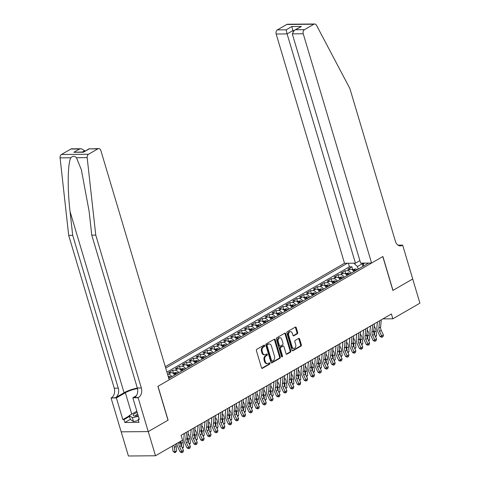 <?xml version="1.0" encoding="UTF-8"?>
<svg xmlns="http://www.w3.org/2000/svg" width="480" height="480" viewBox="0 0 480 480"><rect width="100%" height="100%" fill="white"/><g stroke="black" fill="none" stroke-linecap="round" stroke-linejoin="round"><path stroke-width="0.72" d="M264.66 345.564A0.72 0.516 89.5 0 0 263.988 345.174L256.8 349.326A1.026 0.732 89.5 0 0 256.404 350.664L261.504 367.758A1.026 0.732 89.5 0 0 262.464 368.316L269.652 364.164A0.72 0.516 89.5 0 0 269.256 362.838L268.326 363.372A3.288 2.346 89.5 0 1 267.45 363.618A3.288 2.346 89.5 0 1 265.254 361.584L264.828 360.162A3.288 2.346 89.5 0 1 266.088 355.872L267.018 355.338A0.72 0.516 89.5 0 0 266.622 354.006L265.692 354.54A3.288 2.346 89.5 0 1 264.816 354.792A3.288 2.346 89.5 0 1 262.62 352.752L262.194 351.33A3.288 2.346 89.5 0 1 263.454 347.04L264.39 346.506A0.72 0.516 89.5 0 0 264.66 345.564M264.816 354.792L264.084 354.798A3.288 2.346 89.5 0 1 261.888 352.758L261.462 351.336A3.288 2.346 89.5 0 1 262.722 347.046L263.658 346.512A0.72 0.516 89.5 0 0 263.784 345.294M261.828 368.268L268.92 364.17A0.72 0.516 89.5 0 0 269.052 362.958M267.45 363.618L266.718 363.63A3.288 2.346 89.5 0 1 264.522 361.59L264.096 360.168A3.288 2.346 89.5 0 1 265.356 355.878L266.286 355.344A0.72 0.516 89.5 0 0 266.418 354.126M297.27 333.816A1.026 0.732 89.5 0 0 297.666 332.478L296.238 327.684A1.026 0.732 89.5 0 0 295.278 327.12L287.292 331.728A1.026 0.732 89.5 0 0 286.896 333.072L291.99 350.166A1.026 0.732 89.5 0 0 292.95 350.724L300.936 346.116A1.026 0.732 89.5 0 0 301.332 344.772L299.604 338.982A1.026 0.732 89.5 0 0 298.644 338.424L295.23 340.392A1.026 0.732 89.5 0 0 294.834 341.736L295.692 344.61A2.748 1.962 89.5 0 1 293.904 348.396A2.748 1.962 89.5 0 1 292.068 346.698L288.714 335.442A2.748 1.962 89.5 0 1 290.502 331.65A2.748 1.962 89.5 0 1 292.338 333.354L292.896 335.232A1.026 0.732 89.5 0 0 293.856 335.79L297.27 333.816L296.538 333.822A1.026 0.732 89.5 0 0 296.934 332.484L295.506 327.69A1.026 0.732 89.5 0 0 295.176 327.18M392.88 290.436L412.704 278.994L419.916 303.18L392.85 318.798L391.41 313.962L181.104 435.312L182.55 440.148L155.484 455.766L148.272 431.58L168.096 420.138L158.004 386.28L382.788 256.572L392.88 290.436M275.19 339.828A1.026 0.732 89.5 0 0 274.23 339.27L266.244 343.878A1.026 0.732 89.5 0 0 265.848 345.216L270.942 362.31A1.026 0.732 89.5 0 0 271.902 362.868L279.888 358.26A1.026 0.732 89.5 0 0 280.284 356.922L275.19 339.828L274.458 339.834A1.026 0.732 89.5 0 0 274.128 339.324M276.768 337.806L284.754 333.198A1.026 0.732 89.5 0 1 285.714 333.756L290.808 350.844A1.026 0.732 89.5 0 1 290.412 352.188L286.998 354.156A1.026 0.732 89.5 0 1 286.038 353.598L283.968 346.668A1.026 0.732 89.5 0 0 283.008 346.11L280.74 347.418A1.026 0.732 89.5 0 0 280.35 348.756L282.498 355.974A0.72 0.516 89.5 0 1 281.55 356.52L276.372 339.144A1.026 0.732 89.5 0 1 276.768 337.806M352.728 269.634L351.882 266.796L347.748 269.184L350.418 269.16L347.658 270.75A4.182 2.712 60 0 1 351.138 273.216M345.834 273.612L344.988 270.774L340.854 273.162L343.524 273.138L340.764 274.728A4.182 2.712 60 0 1 344.244 277.194M338.94 277.59L338.094 274.752L333.954 277.14L336.63 277.116L333.87 278.706A4.182 2.712 60 0 1 337.344 281.172M332.046 281.568L331.2 278.73L327.06 281.118L329.73 281.094L326.976 282.684A4.182 2.712 60 0 1 330.45 285.15M325.152 285.552L324.306 282.708L320.166 285.096L322.836 285.072L320.082 286.668A4.182 2.712 60 0 1 323.556 289.128M318.252 289.53L317.406 286.686L313.272 289.074L315.942 289.05L313.182 290.646A4.182 2.712 60 0 1 316.662 293.112M311.358 293.508L310.512 290.67L306.378 293.052L309.048 293.034L306.288 294.624A4.182 2.712 60 0 1 309.768 297.09M304.464 297.486L303.618 294.648L299.478 297.036L302.154 297.012L299.394 298.602A4.182 2.712 60 0 1 302.868 301.068M297.57 301.464L296.724 298.626L292.584 301.014L295.254 300.99L292.5 302.58A4.182 2.712 60 0 1 295.974 305.046M290.676 305.442L289.83 302.604L285.69 304.992L288.36 304.968L285.606 306.558A4.182 2.712 60 0 1 289.08 309.024M283.776 309.42L282.93 306.582L278.796 308.97L281.466 308.946L278.706 310.536A4.182 2.712 60 0 1 282.186 313.002M276.882 313.398L276.036 310.56L271.902 312.948L274.572 312.924L271.812 314.514A4.182 2.712 60 0 1 275.292 316.98M269.988 317.382L269.142 314.538L265.002 316.926L267.678 316.902L264.918 318.498A4.182 2.712 60 0 1 268.392 320.958M263.094 321.36L262.248 318.516L258.108 320.904L260.778 320.88L258.024 322.476A4.182 2.712 60 0 1 261.498 324.942M256.2 325.338L255.354 322.5L251.214 324.882L253.884 324.864L251.13 326.454A4.182 2.712 60 0 1 254.604 328.92M249.3 329.316L248.454 326.478L244.32 328.866L246.99 328.842L244.23 330.432A4.182 2.712 60 0 1 247.71 332.898M242.406 333.294L241.56 330.456L237.426 332.844L240.096 332.82L237.336 334.41A4.182 2.712 60 0 1 240.816 336.876M235.512 337.272L234.666 334.434L230.526 336.822L233.202 336.798L230.442 338.388A4.182 2.712 60 0 1 233.916 340.854M228.618 341.25L227.772 338.412L223.632 340.8L226.302 340.776L223.548 342.366A4.182 2.712 60 0 1 227.022 344.832M221.724 345.228L220.878 342.39L216.738 344.778L219.408 344.754L216.654 346.344A4.182 2.712 60 0 1 220.128 348.81M214.824 349.212L213.978 346.368L209.844 348.756L212.514 348.732L209.754 350.322A4.182 2.712 60 0 1 213.234 352.788M207.93 353.19L207.084 350.346L202.95 352.734L205.62 352.71L202.86 354.306A4.182 2.712 60 0 1 206.34 356.772M201.036 357.168L200.19 354.324L196.05 356.712L198.726 356.688L195.966 358.284A4.182 2.712 60 0 1 199.44 360.75M194.142 361.146L193.296 358.308L189.156 360.69L191.826 360.672L189.072 362.262A4.182 2.712 60 0 1 192.546 364.728M187.248 365.124L186.396 362.286L182.262 364.674L184.932 364.65L182.172 366.24A4.182 2.712 60 0 1 185.652 368.706M180.348 369.102L179.502 366.264L175.368 368.652L178.038 368.628L175.278 370.218A4.182 2.712 60 0 1 178.758 372.684M173.454 373.08L172.608 370.242L168.474 372.63L171.144 372.606L168.384 374.196A4.182 2.712 60 0 1 171.864 376.662M359.892 260.616L355.446 263.178L344.508 263.274L165.294 366.684M347.358 263.25L165.708 368.07M168.78 378.378A2.772 1.8 60 0 1 168.816 378.42L368.73 263.064M167.538 374.202L168.384 374.196M172.608 370.242L175.278 370.218M179.502 366.264L182.172 366.24M186.396 362.286L189.072 362.262M193.296 358.308L195.966 358.284M200.19 354.324L202.86 354.306M207.084 350.346L209.754 350.322M213.978 346.368L216.654 346.344M220.878 342.39L223.548 342.366M227.772 338.412L230.442 338.388M234.666 334.434L237.336 334.41M241.56 330.456L244.23 330.432M248.454 326.478L251.13 326.454M255.354 322.5L258.024 322.476M262.248 318.516L264.918 318.498M269.142 314.538L271.812 314.514M276.036 310.56L278.706 310.536M282.93 306.582L285.606 306.558M289.83 302.604L292.5 302.58M296.724 298.626L299.394 298.602M303.618 294.648L306.288 294.624M310.512 290.67L313.182 290.646M317.406 286.686L320.082 286.668M324.306 282.708L326.976 282.684M331.2 278.73L333.87 278.706M338.094 274.752L340.764 274.728M344.988 270.774L347.658 270.75M351.882 266.796L349.434 266.814L166.92 372.132M362.922 266.01L362.25 263.766L357.426 266.55L358.2 269.142M121.2 431.832L128.406 456L155.484 455.766M382.878 318.882L392.85 318.798M363.948 263.754L362.25 263.766L362.094 263.124M362.706 266.544L364.242 263.106M174.618 375.072A4.182 2.712 -120 0 0 171.144 372.606M181.512 371.094A4.182 2.712 -120 0 0 178.038 368.628M188.412 367.116A4.182 2.712 -120 0 0 184.932 364.65M195.306 363.138A4.182 2.712 -120 0 0 191.826 360.672M202.2 359.154A4.182 2.712 -120 0 0 198.726 356.688M209.094 355.176A4.182 2.712 -120 0 0 205.62 352.71M215.988 351.198A4.182 2.712 -120 0 0 212.514 348.732M222.888 347.22A4.182 2.712 -120 0 0 219.408 344.754M229.782 343.242A4.182 2.712 -120 0 0 226.302 340.776M236.676 339.264A4.182 2.712 -120 0 0 233.202 336.798M243.57 335.286A4.182 2.712 -120 0 0 240.096 332.82M250.464 331.308A4.182 2.712 -120 0 0 246.99 328.842M257.364 327.324A4.182 2.712 -120 0 0 253.884 324.864M264.258 323.346A4.182 2.712 -120 0 0 260.778 320.88M271.152 319.368A4.182 2.712 -120 0 0 267.678 316.902M278.046 315.39A4.182 2.712 -120 0 0 274.572 312.924M284.946 311.412A4.182 2.712 -120 0 0 281.466 308.946M291.84 307.434A4.182 2.712 -120 0 0 288.36 304.968M298.734 303.456A4.182 2.712 -120 0 0 295.254 300.99M305.628 299.478A4.182 2.712 -120 0 0 302.154 297.012M312.522 295.494A4.182 2.712 -120 0 0 309.048 293.034M319.422 291.516A4.182 2.712 -120 0 0 315.942 289.05M326.316 287.538A4.182 2.712 -120 0 0 322.836 285.072M333.21 283.56A4.182 2.712 -120 0 0 329.73 281.094M340.104 279.582A4.182 2.712 -120 0 0 336.63 277.116M346.998 275.604A4.182 2.712 -120 0 0 343.524 273.138M353.898 271.626A4.182 2.712 -120 0 0 350.418 269.16M357.426 266.55L353.862 263.196M349.434 266.814L348.366 263.244M271.272 362.82L279.156 358.266A1.026 0.732 89.5 0 0 279.552 356.928L274.458 339.834M267.384 344.778A0.72 0.516 89.5 0 0 267.108 345.714L271.578 360.72A0.72 0.516 89.5 0 0 272.25 361.11L273.234 360.54A3.288 2.346 89.5 0 0 274.494 356.256L271.434 345.996A3.288 2.346 89.5 0 0 269.238 343.962A3.288 2.346 89.5 0 0 268.362 344.208L266.652 344.784A0.72 0.516 89.5 0 0 266.376 345.72L267.108 345.714M271.518 361.116A0.72 0.516 89.5 0 1 270.846 360.726L266.376 345.72M269.238 343.962L268.506 343.968A3.288 2.346 89.5 0 0 267.63 344.214L268.362 344.208M266.652 344.784L267.63 344.214M286.362 354.108L289.68 352.194A1.026 0.732 89.5 0 0 290.076 350.85L284.982 333.762A1.026 0.732 89.5 0 0 284.652 333.252M283.284 346.032L282.552 346.038A1.026 0.732 89.5 0 0 282.276 346.116L280.008 347.424A1.026 0.732 89.5 0 0 279.618 348.762L281.766 355.98L282.498 355.974M281.664 356.754A0.72 0.516 89.5 0 0 281.766 355.98M281.826 339.474A2.748 1.962 89.5 0 0 279.99 337.776A2.748 1.962 89.5 0 0 278.202 341.562L279.384 345.528A1.026 0.732 89.5 0 0 280.344 346.086L282.612 344.778A1.026 0.732 89.5 0 0 283.008 343.44L281.826 339.474M279.99 337.776L279.258 337.782A2.748 1.962 89.5 0 0 277.47 341.568L278.202 341.562M280.074 346.164L279.342 346.17A1.026 0.732 89.5 0 1 278.652 345.534L277.47 341.568M293.22 335.736L296.538 333.822M290.502 331.65L289.77 331.662A2.748 1.962 89.5 0 0 287.982 335.448L288.714 335.442M293.904 348.396L293.172 348.402A2.748 1.962 89.5 0 1 291.336 346.704L287.982 335.448M292.32 350.67L300.204 346.122A1.026 0.732 89.5 0 0 300.6 344.778L298.872 338.988A1.026 0.732 89.5 0 0 298.548 338.478M172.296 446.064A5.232 3.39 60 0 1 172.434 446.82L173.016 451.434L174.96 451.956L174.378 447.342A7.848 5.088 -120 0 0 173.85 445.164M175.05 452.73L174.96 451.956L176.682 450.96L175.05 452.73L173.016 451.434M176.682 450.96L176.106 446.346A7.848 5.088 -120 0 0 175.578 444.168M180.756 441.18L180.63 442.44A5.232 3.39 -120 0 0 181.296 445.758L183.462 450.366L181.74 451.362L182.346 452.454L181.698 452.67L180.12 451.914L177.948 447.306A7.848 5.088 60 0 1 176.928 443.394M179.034 442.176L178.908 443.436A5.232 3.39 -120 0 0 179.574 446.754L181.74 451.362L180.12 451.914M183.462 450.366L183.036 452.052L182.346 452.454M181.344 435.174L181.272 435.876M137.19 412.38A6.798 1.782 -16.6 0 0 134.268 415.884A6.798 1.782 -16.6 0 0 138.156 415.614M137.706 414.108A4.656 1.218 -16.6 0 0 135.66 415.842A4.656 1.218 -16.6 0 0 135.708 415.944M138.438 420.498L133.488 421.53L130.368 419.442L129.21 415.578L136.848 411.24M138.39 416.4L132.33 417.666L129.21 415.578M133.488 421.53L132.33 417.666M137.346 388.074A13.626 3.57 -16.6 0 0 124.074 392.748L115.452 397.722L111.066 397.974L121.164 431.832L148.242 431.598L167.994 420.198L157.902 386.34L169.212 379.818L100.86 150.54A3.138 2.244 89.5 0 0 98.76 148.596A3.138 2.244 89.5 0 0 97.926 148.83L88.512 154.26A3.138 2.244 89.5 0 0 87.162 157.626L95.766 235.11L141.336 387.966A7.32 5.232 -90.5 0 1 138.528 397.518L138.144 397.74L148.242 431.598M95.766 235.11L91.758 235.146L89.124 211.386L81.372 169.758L76.452 157.722C74.622 155.844 72.732 155.856 70.794 157.77C67.686 163.446 67.338 188.844 70.056 211.554L72.696 235.314L118.26 388.164A7.32 5.232 -90.5 0 1 115.452 397.722M84.87 151.17L84.72 150.678L82.452 151.986M72.696 235.314L68.688 235.35L114.252 388.2A7.32 5.232 -90.5 0 1 111.444 397.758M138.528 397.518L134.52 397.554A7.32 5.232 -90.5 0 0 137.328 387.996L91.758 235.146M97.926 148.83L89.178 148.908L83.454 152.208L73.866 152.292L79.59 148.992L70.848 149.064L61.434 154.494L88.512 154.26M70.794 157.77L60.084 157.86L68.688 235.35M138.144 397.74L132.84 397.788L139.302 419.454L138.132 419.466L139.128 418.89M130.332 419.34L124.872 422.49L138.996 422.37L138.132 419.466M124.872 422.49L124.002 419.586L122.832 419.598L116.376 397.926L111.066 397.974M137.478 388.584A11.766 3.084 -16.6 0 0 125.37 392.736L116.376 397.926M132.84 397.788L136.362 395.754M60.084 157.86A3.138 2.244 -90.5 0 1 61.434 154.494M70.848 149.064A3.138 2.244 -90.5 0 1 71.682 148.83L81.252 148.746L84.72 150.678M122.832 419.598L129.3 415.866M129.468 416.436L124.002 419.586M89.178 148.908L98.76 148.596M83.454 152.208L89.19 148.68M73.866 152.292L83.466 151.98M79.59 148.992L81.252 148.746M371.586 263.04L303.234 33.762L292.29 33.858L360.642 263.136L371.586 263.04L382.89 256.512L392.988 290.376L412.74 278.976L402.648 245.118L398.004 245.154M344.508 263.274L276.156 33.996A3.138 2.244 -90.5 0 1 277.356 29.904L286.77 24.474A3.138 2.244 -90.5 0 1 287.61 24.234L314.688 24A3.138 2.244 89.5 0 1 316.518 25.284L349.854 88.494L395.424 241.35A7.32 5.232 89.5 0 0 400.314 245.886A7.32 5.232 89.5 0 0 402.27 245.334L402.648 245.118M277.356 29.904L286.104 29.826L291.828 26.526L301.416 26.442L295.692 29.742L304.434 29.664L313.848 24.234L286.77 24.474M355.446 263.178L287.094 33.906L276.156 33.996M314.688 24A3.138 2.244 89.5 0 0 313.848 24.234M304.434 29.664A3.138 2.244 89.5 0 0 303.234 33.762M293.034 31.326L292.818 30.6L287.094 33.906L286.104 29.826M291.828 26.526L292.818 30.6L293.874 30.594M301.416 26.442L294.276 30.336L292.29 33.858M295.692 29.742L294.276 30.336M182.238 447.756L183.576 446.982L182.544 448.404M181.68 446.574L181.278 443.358A7.848 5.088 -120 0 0 180.756 441.198M183.576 446.982L183 442.368A7.848 5.088 -120 0 0 182.472 440.19M168.228 376.524L169.278 376.326A2.772 1.8 60 0 1 170.958 377.184M169.644 377.94A2.772 1.8 -120 0 0 168.552 377.196L168.42 377.166M189.132 443.778L190.476 443.004L189.438 444.426M188.574 442.596L188.172 439.38A7.848 5.088 -120 0 0 187.65 437.22M190.476 443.004L189.894 438.39A7.848 5.088 -120 0 0 188.01 433.542M183.702 433.812L184.218 434.55M173.058 373.308L176.172 372.348A2.772 1.8 60 0 1 177.852 373.206M176.544 373.962A2.772 1.8 -120 0 0 175.446 373.218L174.618 373.692A2.772 1.8 60 0 1 175.716 374.442M196.026 439.8L197.37 439.026L196.332 440.448M195.468 438.618L195.066 435.402A7.848 5.088 -120 0 0 194.544 433.242M197.37 439.026L196.788 434.406A7.848 5.088 -120 0 0 194.904 429.564M190.602 429.834L191.112 430.572M179.952 369.33L183.066 368.37A2.772 1.8 60 0 1 184.746 369.228M183.438 369.984A2.772 1.8 -120 0 0 182.34 369.24L181.512 369.714A2.772 1.8 60 0 1 182.61 370.464M202.92 435.822L204.264 435.048L203.226 436.47M202.362 434.64L201.96 431.424A7.848 5.088 -120 0 0 201.438 429.264M204.264 435.048L203.682 430.428A7.848 5.088 -120 0 0 201.798 425.586M197.496 425.856L198.012 426.594M188.238 431.196L187.53 438.462A5.232 3.39 -120 0 0 188.19 441.78L190.362 446.388L188.634 447.378L189.246 448.47L188.592 448.692L187.014 447.936L184.842 443.328A7.848 5.088 60 0 1 183.846 438.348L184.326 433.452M186.516 432.192L185.802 439.452A5.232 3.39 -120 0 0 186.468 442.776L188.634 447.378L187.014 447.936M190.362 446.388L189.93 448.074L189.246 448.47M195.132 427.218L194.424 434.484A5.232 3.39 -120 0 0 195.084 437.802L197.256 442.41L195.534 443.4L196.14 444.492L195.486 444.714L193.908 443.952L191.736 439.35A7.848 5.088 60 0 1 190.746 434.37L191.22 429.474M193.41 428.214L192.696 435.474A5.232 3.39 -120 0 0 193.362 438.798L195.534 443.4L193.908 443.952M197.256 442.41L196.83 444.096L196.14 444.492M202.026 423.24L201.318 430.5A5.232 3.39 -120 0 0 201.978 433.824L204.15 438.426L202.428 439.422L203.034 440.514L202.386 440.736L200.802 439.974L198.636 435.372A7.848 5.088 60 0 1 197.64 430.392L198.12 425.496M200.304 424.23L199.596 431.496A5.232 3.39 -120 0 0 200.256 434.82L202.428 439.422L200.802 439.974M204.15 438.426L203.724 440.118L203.034 440.514M208.926 419.262L208.212 426.522A5.232 3.39 -120 0 0 208.878 429.846L211.044 434.448L209.322 435.444L209.928 436.536L209.28 436.758L207.696 435.996L205.53 431.394A7.848 5.088 60 0 1 204.534 426.408L205.014 421.518M207.198 420.252L206.49 427.518A5.232 3.39 -120 0 0 207.15 430.842L209.322 435.444L207.696 435.996M211.044 434.448L210.618 436.14L209.928 436.536M186.846 365.352L189.96 364.392A2.772 1.8 60 0 1 191.64 365.25M190.332 366.006A2.772 1.8 -120 0 0 189.234 365.262L188.406 365.736A2.772 1.8 60 0 1 189.504 366.48M209.82 431.844L211.158 431.07L210.12 432.492M209.262 430.662L208.854 427.446A7.848 5.088 -120 0 0 208.332 425.286M211.158 431.07L210.582 426.45A7.848 5.088 -120 0 0 208.692 421.602M204.39 421.878L204.906 422.616M215.82 415.278L215.106 422.544A5.232 3.39 -120 0 0 215.772 425.868L217.938 430.47L216.216 431.466L216.822 432.558L216.174 432.78L214.596 432.018L212.424 427.416A7.848 5.088 60 0 1 211.428 422.43L211.908 417.54M214.098 416.274L213.384 423.54A5.232 3.39 -120 0 0 214.05 426.864L216.216 431.466L214.596 432.018M217.938 430.47L217.512 432.162L216.822 432.558M193.746 361.374L196.854 360.408A2.772 1.8 60 0 1 198.534 361.272M197.226 362.028A2.772 1.8 -120 0 0 196.128 361.284L195.306 361.758A2.772 1.8 60 0 1 196.398 362.502M216.714 427.866L218.052 427.092L217.02 428.514M216.156 426.678L215.754 423.468A7.848 5.088 -120 0 0 215.232 421.308M218.052 427.092L217.476 422.472A7.848 5.088 -120 0 0 215.592 417.624M211.284 417.9L211.8 418.638M222.714 411.3L222.006 418.566A5.232 3.39 -120 0 0 222.666 421.89L224.838 426.492L223.11 427.488L223.722 428.58L223.068 428.802L221.49 428.04L219.318 423.438A7.848 5.088 60 0 1 218.322 418.452L218.802 413.556M220.992 412.296L220.278 419.562A5.232 3.39 -120 0 0 220.944 422.886L223.11 427.488L221.49 428.04M224.838 426.492L224.406 428.184L223.722 428.58M200.64 357.396L203.754 356.43A2.772 1.8 60 0 1 205.434 357.294M204.12 358.05A2.772 1.8 -120 0 0 203.028 357.3L202.2 357.78A2.772 1.8 60 0 1 203.292 358.524M223.608 423.888L224.952 423.114L223.914 424.536M223.05 422.7L222.648 419.49A7.848 5.088 -120 0 0 222.126 417.33M224.952 423.114L224.37 418.494A7.848 5.088 -120 0 0 222.486 413.646M218.178 413.916L218.694 414.66M229.608 407.322L228.9 414.588A5.232 3.39 -120 0 0 229.56 417.912L231.732 422.514L230.01 423.51L230.616 424.602L229.962 424.824L228.384 424.062L226.212 419.46A7.848 5.088 60 0 1 225.222 414.474L225.696 409.578M227.886 408.318L227.172 415.584A5.232 3.39 -120 0 0 227.838 418.902L230.01 423.51L228.384 424.062M231.732 422.514L231.306 424.2L230.616 424.602M207.534 353.418L210.648 352.452A2.772 1.8 60 0 1 212.328 353.31M211.02 354.066A2.772 1.8 -120 0 0 209.922 353.322L209.094 353.802A2.772 1.8 60 0 1 210.192 354.546M230.502 419.91L231.846 419.13L230.808 420.552M229.944 418.722L229.542 415.512A7.848 5.088 -120 0 0 229.02 413.352M231.846 419.13L231.264 414.516A7.848 5.088 -120 0 0 229.38 409.668M225.078 409.938L225.588 410.682M236.502 403.344L235.794 410.61A5.232 3.39 -120 0 0 236.46 413.934L238.626 418.536L236.904 419.532L237.51 420.624L236.862 420.84L235.278 420.084L233.112 415.476A7.848 5.088 60 0 1 232.116 410.496L232.596 405.6M234.78 404.34L234.072 411.606A5.232 3.39 -120 0 0 234.732 414.924L236.904 419.532L235.278 420.084M238.626 418.536L238.2 420.222L237.51 420.624M214.428 349.44L217.542 348.474A2.772 1.8 60 0 1 219.222 349.332M217.914 350.088A2.772 1.8 -120 0 0 216.816 349.344L215.988 349.824A2.772 1.8 60 0 1 217.086 350.568M237.396 415.926L238.74 415.152L237.702 416.574M236.838 414.744L236.436 411.534A7.848 5.088 -120 0 0 235.914 409.374M238.74 415.152L238.158 410.538A7.848 5.088 -120 0 0 236.274 405.69M231.972 405.96L232.488 406.704M243.402 399.366L242.688 406.632A5.232 3.39 -120 0 0 243.354 409.95L245.52 414.558L243.798 415.548L244.404 416.64L243.756 416.862L242.172 416.106L240.006 411.498A7.848 5.088 60 0 1 239.01 406.518L239.49 401.622M241.674 400.362L240.966 407.622A5.232 3.39 -120 0 0 241.626 410.946L243.798 415.548L242.172 416.106M245.52 414.558L245.094 416.244L244.404 416.64M221.322 345.462L224.436 344.496A2.772 1.8 60 0 1 226.116 345.354M224.808 346.11A2.772 1.8 -120 0 0 223.71 345.366L222.882 345.846A2.772 1.8 60 0 1 223.98 346.59M244.296 411.948L245.634 411.174L244.596 412.596M243.738 410.766L243.33 407.55A7.848 5.088 -120 0 0 242.808 405.39M245.634 411.174L245.058 406.56A7.848 5.088 -120 0 0 243.168 401.712M238.866 401.982L239.382 402.72M250.296 395.388L249.582 402.654A5.232 3.39 -120 0 0 250.248 405.972L252.414 410.58L250.692 411.57L251.298 412.662L250.65 412.884L249.072 412.128L246.9 407.52A7.848 5.088 60 0 1 245.904 402.54L246.384 397.644M248.574 396.384L247.86 403.644A5.232 3.39 -120 0 0 248.526 406.968L250.692 411.57L249.072 412.128M252.414 410.58L251.988 412.266L251.298 412.662M228.222 341.484L231.33 340.518A2.772 1.8 60 0 1 233.016 341.376M231.702 342.132A2.772 1.8 -120 0 0 230.604 341.388L229.782 341.868A2.772 1.8 60 0 1 230.874 342.612M251.19 407.97L252.528 407.196L251.496 408.618M250.632 406.788L250.23 403.572A7.848 5.088 -120 0 0 249.708 401.412M252.528 407.196L251.952 402.576A7.848 5.088 -120 0 0 250.068 397.734M245.76 398.004L246.276 398.742M257.19 391.41L256.482 398.67A5.232 3.39 -120 0 0 257.142 401.994L259.314 406.596L257.586 407.592L258.198 408.684L257.544 408.906L255.966 408.144L253.794 403.542A7.848 5.088 60 0 1 252.798 398.562L253.278 393.666M255.468 392.406L254.754 399.666A5.232 3.39 -120 0 0 255.42 402.99L257.586 407.592L255.966 408.144M259.314 406.596L258.882 408.288L258.198 408.684M235.116 337.5L238.23 336.54A2.772 1.8 60 0 1 239.91 337.398M238.596 338.154A2.772 1.8 -120 0 0 237.504 337.41L236.676 337.884A2.772 1.8 60 0 1 237.768 338.634M258.084 403.992L259.428 403.218L258.39 404.64M257.526 402.81L257.124 399.594A7.848 5.088 -120 0 0 256.602 397.434M259.428 403.218L258.846 398.598A7.848 5.088 -120 0 0 256.962 393.756M252.654 394.026L253.17 394.764M264.084 387.432L263.376 394.692A5.232 3.39 -120 0 0 264.036 398.016L266.208 402.618L264.486 403.614L265.092 404.706L264.444 404.928L262.86 404.166L260.688 399.564A7.848 5.088 60 0 1 259.698 394.578L260.172 389.688M262.362 388.422L261.648 395.688A5.232 3.39 -120 0 0 262.314 399.012L264.486 403.614L262.86 404.166M266.208 402.618L265.782 404.31L265.092 404.706M242.01 333.522L245.124 332.562A2.772 1.8 60 0 1 246.804 333.42M245.496 334.176A2.772 1.8 -120 0 0 244.398 333.432L243.57 333.906A2.772 1.8 60 0 1 244.668 334.65M264.978 400.014L266.322 399.24L265.284 400.662M264.42 398.832L264.018 395.616A7.848 5.088 -120 0 0 263.496 393.456M266.322 399.24L265.74 394.62A7.848 5.088 -120 0 0 263.856 389.778M259.554 390.048L260.064 390.786M270.978 383.454L270.27 390.714A5.232 3.39 -120 0 0 270.936 394.038L273.102 398.64L271.38 399.636L271.986 400.728L271.338 400.95L269.754 400.188L267.588 395.586A7.848 5.088 60 0 1 266.592 390.6L267.072 385.71M269.256 384.444L268.548 391.71A5.232 3.39 -120 0 0 269.208 395.034L271.38 399.636L269.754 400.188M273.102 398.64L272.676 400.332L271.986 400.728M248.904 329.544L252.018 328.584A2.772 1.8 60 0 1 253.698 329.442M252.39 330.198A2.772 1.8 -120 0 0 251.292 329.454L250.464 329.928A2.772 1.8 60 0 1 251.562 330.672M271.872 396.036L273.216 395.262L272.178 396.684M271.314 394.848L270.912 391.638A7.848 5.088 -120 0 0 270.39 389.478M273.216 395.262L272.634 390.642A7.848 5.088 -120 0 0 270.75 385.794M266.448 386.07L266.964 386.808M277.878 379.47L277.164 386.736A5.232 3.39 -120 0 0 277.83 390.06L279.996 394.662L278.274 395.658L278.88 396.75L278.232 396.972L276.648 396.21L274.482 391.608A7.848 5.088 60 0 1 273.486 386.622L273.966 381.732M276.15 380.466L275.442 387.732A5.232 3.39 -120 0 0 276.102 391.056L278.274 395.658L276.648 396.21M279.996 394.662L279.57 396.354L278.88 396.75M255.798 325.566L258.912 324.6A2.772 1.8 60 0 1 260.592 325.464M259.284 326.22A2.772 1.8 -120 0 0 258.186 325.47L257.358 325.95A2.772 1.8 60 0 1 258.456 326.694M278.772 392.058L280.11 391.284L279.072 392.706M278.214 390.87L277.806 387.66A7.848 5.088 -120 0 0 277.284 385.5M280.11 391.284L279.534 386.664A7.848 5.088 -120 0 0 277.644 381.816M273.342 382.086L273.858 382.83M284.772 375.492L284.058 382.758A5.232 3.39 -120 0 0 284.724 386.082L286.896 390.684L285.168 391.68L285.774 392.772L285.126 392.994L283.548 392.232L281.376 387.63A7.848 5.088 60 0 1 280.38 382.644L280.86 377.748M283.05 376.488L282.336 383.754A5.232 3.39 -120 0 0 283.002 387.072L285.168 391.68L283.548 392.232M286.896 390.684L286.464 392.37L285.774 392.772M262.698 321.588L265.806 320.622A2.772 1.8 60 0 1 267.492 321.486M266.178 322.242A2.772 1.8 -120 0 0 265.08 321.492L264.258 321.972A2.772 1.8 60 0 1 265.35 322.716M285.666 388.08L287.004 387.3L285.972 388.728M285.108 386.892L284.706 383.682A7.848 5.088 -120 0 0 284.184 381.522M287.004 387.3L286.428 382.686A7.848 5.088 -120 0 0 284.544 377.838M280.236 378.108L280.752 378.852M291.666 371.514L290.958 378.78A5.232 3.39 -120 0 0 291.618 382.104L293.79 386.706L292.062 387.702L292.674 388.794L292.02 389.01L290.442 388.254L288.27 383.646A7.848 5.088 60 0 1 287.274 378.666L287.754 373.77M289.944 372.51L289.23 379.776A5.232 3.39 -120 0 0 289.896 383.094L292.062 387.702L290.442 388.254M293.79 386.706L293.358 388.392L292.674 388.794M269.592 317.61L272.706 316.644A2.772 1.8 60 0 1 274.386 317.502M273.072 318.258A2.772 1.8 -120 0 0 271.98 317.514L271.152 317.994A2.772 1.8 60 0 1 272.244 318.738M292.56 384.096L293.904 383.322L292.866 384.744M292.002 382.914L291.6 379.704A7.848 5.088 -120 0 0 291.078 377.544M293.904 383.322L293.322 378.708A7.848 5.088 -120 0 0 291.438 373.86M287.13 374.13L287.646 374.874M298.56 367.536L297.852 374.802A5.232 3.39 -120 0 0 298.512 378.12L300.684 382.728L298.962 383.724L299.568 384.81L298.92 385.032L297.336 384.276L295.164 379.668A7.848 5.088 60 0 1 294.174 374.688L294.648 369.792M296.838 368.532L296.13 375.798A5.232 3.39 -120 0 0 296.79 379.116L298.962 383.724L297.336 384.276M300.684 382.728L300.258 384.414L299.568 384.81M276.486 313.632L279.6 312.666A2.772 1.8 60 0 1 281.28 313.524M279.972 314.28A2.772 1.8 -120 0 0 278.874 313.536L278.046 314.016A2.772 1.8 60 0 1 279.144 314.76M299.454 380.118L300.798 379.344L299.76 380.766M298.896 378.936L298.494 375.72A7.848 5.088 -120 0 0 297.972 373.56M300.798 379.344L300.216 374.73A7.848 5.088 -120 0 0 298.332 369.882M294.03 370.152L294.546 370.89M305.454 363.558L304.746 370.824A5.232 3.39 -120 0 0 305.412 374.142L307.578 378.75L305.856 379.74L306.462 380.832L305.814 381.054L304.23 380.298L302.064 375.69A7.848 5.088 60 0 1 301.068 370.71L301.548 365.814M303.732 364.554L303.024 371.814A5.232 3.39 -120 0 0 303.684 375.138L305.856 379.74L304.23 380.298M307.578 378.75L307.152 380.436L306.462 380.832M283.38 309.654L286.494 308.688A2.772 1.8 60 0 1 288.174 309.546M286.866 310.302A2.772 1.8 -120 0 0 285.768 309.558L284.94 310.038A2.772 1.8 60 0 1 286.038 310.782M306.348 376.14L307.692 375.366L306.654 376.788M305.79 374.958L305.388 371.742A7.848 5.088 -120 0 0 304.866 369.582M307.692 375.366L307.116 370.752A7.848 5.088 -120 0 0 305.226 365.904M300.924 366.174L301.44 366.912M312.354 359.58L311.64 366.846A5.232 3.39 -120 0 0 312.306 370.164L314.472 374.766L312.75 375.762L313.356 376.854L312.708 377.076L311.124 376.314L308.958 371.712A7.848 5.088 60 0 1 307.962 366.732L308.442 361.836M310.626 360.576L309.918 367.836A5.232 3.39 -120 0 0 310.578 371.16L312.75 375.762L311.124 376.314M314.472 374.766L314.046 376.458L313.356 376.854M290.274 305.67L293.388 304.71A2.772 1.8 60 0 1 295.068 305.568M293.76 306.324A2.772 1.8 -120 0 0 292.662 305.58L291.834 306.054A2.772 1.8 60 0 1 292.932 306.804M313.248 372.162L314.586 371.388L313.548 372.81M312.69 370.98L312.282 367.764A7.848 5.088 -120 0 0 311.76 365.604M314.586 371.388L314.01 366.768A7.848 5.088 -120 0 0 312.12 361.926M307.818 362.196L308.334 362.934M319.248 355.602L318.534 362.862A5.232 3.39 -120 0 0 319.2 366.186L321.372 370.788L319.644 371.784L320.25 372.876L319.602 373.098L318.024 372.336L315.852 367.734A7.848 5.088 60 0 1 314.856 362.748L315.336 357.858M317.526 356.592L316.812 363.858A5.232 3.39 -120 0 0 317.478 367.182L319.644 371.784L318.024 372.336M321.372 370.788L320.94 372.48L320.25 372.876M297.174 301.692L300.282 300.732A2.772 1.8 60 0 1 301.968 301.59M300.654 302.346A2.772 1.8 -120 0 0 299.556 301.602L298.734 302.076A2.772 1.8 60 0 1 299.826 302.82M320.142 368.184L321.486 367.41L320.448 368.832M319.584 367.002L319.182 363.786A7.848 5.088 -120 0 0 318.66 361.626M321.486 367.41L320.904 362.79A7.848 5.088 -120 0 0 319.02 357.948M314.712 358.218L315.228 358.956M326.142 351.624L325.434 358.884A5.232 3.39 -120 0 0 326.094 362.208L328.266 366.81L326.538 367.806L327.15 368.898L326.496 369.12L324.918 368.358L322.746 363.756A7.848 5.088 60 0 1 321.75 358.77L322.23 353.88M324.42 352.614L323.706 359.88A5.232 3.39 -120 0 0 324.372 363.204L326.538 367.806L324.918 368.358M328.266 366.81L327.84 368.502L327.15 368.898M304.068 297.714L307.182 296.754A2.772 1.8 60 0 1 308.862 297.612M307.548 298.368A2.772 1.8 -120 0 0 306.456 297.624L305.628 298.098A2.772 1.8 60 0 1 306.726 298.842M327.036 364.206L328.38 363.432L327.342 364.854M326.478 363.024L326.076 359.808A7.848 5.088 -120 0 0 325.554 357.648M328.38 363.432L327.798 358.812A7.848 5.088 -120 0 0 325.914 353.964M321.606 354.24L322.122 354.978M333.036 347.64L332.328 354.906A5.232 3.39 -120 0 0 332.988 358.23L335.16 362.832L333.438 363.828L334.044 364.92L333.396 365.142L331.812 364.38L329.64 359.778A7.848 5.088 60 0 1 328.65 354.792L329.124 349.902M331.314 348.636L330.606 355.902A5.232 3.39 -120 0 0 331.266 359.226L333.438 363.828L331.812 364.38M335.16 362.832L334.734 364.524L334.044 364.92M310.962 293.736L314.076 292.77A2.772 1.8 60 0 1 315.756 293.634M314.448 294.39A2.772 1.8 -120 0 0 313.35 293.64L312.522 294.12A2.772 1.8 60 0 1 313.62 294.864M333.93 360.228L335.274 359.454L334.236 360.876M333.372 359.04L332.97 355.83A7.848 5.088 -120 0 0 332.448 353.67M335.274 359.454L334.692 354.834A7.848 5.088 -120 0 0 332.808 349.986M328.506 350.256L329.022 351M339.93 343.662L339.222 350.928A5.232 3.39 -120 0 0 339.888 354.252L342.054 358.854L340.332 359.85L340.938 360.942L340.29 361.164L338.706 360.402L336.54 355.8A7.848 5.088 60 0 1 335.544 350.814L336.024 345.918M338.208 344.658L337.5 351.924A5.232 3.39 -120 0 0 338.16 355.242L340.332 359.85L338.706 360.402M342.054 358.854L341.628 360.54L340.938 360.942M317.856 289.758L320.97 288.792A2.772 1.8 60 0 1 322.65 289.656M321.342 290.412A2.772 1.8 -120 0 0 320.244 289.662L319.416 290.142A2.772 1.8 60 0 1 320.514 290.886M340.824 356.25L342.168 355.476L341.13 356.898M340.266 355.062L339.864 351.852A7.848 5.088 -120 0 0 339.342 349.692M342.168 355.476L341.592 350.856A7.848 5.088 -120 0 0 339.702 346.008M335.4 346.278L335.916 347.022M346.83 339.684L346.116 346.95A5.232 3.39 -120 0 0 346.782 350.274L348.948 354.876L347.226 355.872L347.832 356.964L347.184 357.186L345.6 356.424L343.434 351.822A7.848 5.088 60 0 1 342.438 346.836L342.918 341.94M345.102 340.68L344.394 347.946A5.232 3.39 -120 0 0 345.054 351.264L347.226 355.872L345.6 356.424M348.948 354.876L348.522 356.562L347.832 356.964M324.75 285.78L327.864 284.814A2.772 1.8 60 0 1 329.544 285.672M328.236 286.428A2.772 1.8 -120 0 0 327.138 285.684L326.31 286.164A2.772 1.8 60 0 1 327.408 286.908M347.724 352.266L349.062 351.492L348.03 352.914M347.166 351.084L346.758 347.874A7.848 5.088 -120 0 0 346.236 345.714M349.062 351.492L348.486 346.878A7.848 5.088 -120 0 0 346.596 342.03M342.294 342.3L342.81 343.044M353.724 335.706L353.01 342.972A5.232 3.39 -120 0 0 353.676 346.29L355.848 350.898L354.12 351.894L354.726 352.986L354.078 353.202L352.5 352.446L350.328 347.838A7.848 5.088 60 0 1 349.332 342.858L349.812 337.962M352.002 336.702L351.288 343.968A5.232 3.39 -120 0 0 351.954 347.286L354.12 351.894L352.5 352.446M355.848 350.898L355.416 352.584L354.726 352.986M331.65 281.802L334.758 280.836A2.772 1.8 60 0 1 336.444 281.694M335.13 282.45A2.772 1.8 -120 0 0 334.038 281.706L333.21 282.186A2.772 1.8 60 0 1 334.302 282.93M354.618 348.288L355.962 347.514L354.924 348.936M354.06 347.106L353.658 343.89A7.848 5.088 -120 0 0 353.136 341.73M355.962 347.514L355.38 342.9A7.848 5.088 -120 0 0 353.496 338.052M349.188 338.322L349.704 339.06M360.618 331.728L359.91 338.994A5.232 3.39 -120 0 0 360.57 342.312L362.742 346.92L361.014 347.91L361.626 349.002L360.972 349.224L359.394 348.468L357.222 343.86A7.848 5.088 60 0 1 356.226 338.88L356.706 333.984M358.896 332.724L358.182 339.984A5.232 3.39 -120 0 0 358.848 343.308L361.014 347.91L359.394 348.468M362.742 346.92L362.316 348.606L361.626 349.002M338.544 277.824L341.658 276.858A2.772 1.8 60 0 1 343.338 277.716M342.024 278.472A2.772 1.8 -120 0 0 340.932 277.728L340.104 278.208A2.772 1.8 60 0 1 341.202 278.952M361.512 344.31L362.856 343.536L361.818 344.958M360.954 343.128L360.552 339.912A7.848 5.088 -120 0 0 360.03 337.752M362.856 343.536L362.274 338.922A7.848 5.088 -120 0 0 360.39 334.074M356.082 334.344L356.598 335.082M367.512 327.75L366.804 335.016A5.232 3.39 -120 0 0 367.464 338.334L369.636 342.942L367.914 343.932L368.52 345.024L367.872 345.246L366.288 344.484L364.116 339.882A7.848 5.088 60 0 1 363.126 334.902L363.6 330.006M365.79 328.746L365.082 336.006A5.232 3.39 -120 0 0 365.742 339.33L367.914 343.932L366.288 344.484M369.636 342.942L369.21 344.628L368.52 345.024M345.438 273.84L348.552 272.88A2.772 1.8 60 0 1 350.232 273.738M348.924 274.494A2.772 1.8 -120 0 0 347.826 273.75L346.998 274.224A2.772 1.8 60 0 1 348.096 274.974M368.406 340.332L369.75 339.558L368.712 340.98M367.848 339.15L367.446 335.934A7.848 5.088 -120 0 0 366.924 333.774M369.75 339.558L369.168 334.938A7.848 5.088 -120 0 0 367.284 330.096M362.982 330.366L363.498 331.104M374.412 323.772L373.698 331.032A5.232 3.39 -120 0 0 374.364 334.356L376.53 338.958L374.808 339.954L375.414 341.046L374.766 341.268L373.182 340.506L371.016 335.904A7.848 5.088 60 0 1 370.02 330.924L370.5 326.028M372.684 324.762L371.976 332.028A5.232 3.39 -120 0 0 372.636 335.352L374.808 339.954L373.182 340.506M376.53 338.958L376.104 340.65L375.414 341.046M352.332 269.862L355.446 268.902A2.772 1.8 60 0 1 357.126 269.76M355.818 270.516A2.772 1.8 -120 0 0 354.72 269.772L353.892 270.246A2.772 1.8 60 0 1 354.99 270.996M375.3 336.354L376.644 335.58L375.606 337.002M374.742 335.172L374.34 331.956A7.848 5.088 -120 0 0 373.818 329.796M376.644 335.58L376.068 330.96A7.848 5.088 -120 0 0 374.178 326.118M369.876 326.388L370.392 327.126M381.306 319.794L380.592 327.054A5.232 3.39 -120 0 0 381.258 330.378L383.424 334.98L381.702 335.976L382.308 337.068L381.66 337.29L380.076 336.528L377.91 331.926A7.848 5.088 60 0 1 376.914 326.94L377.394 322.05M379.578 320.784L378.87 328.05A5.232 3.39 -120 0 0 379.53 331.374L381.702 335.976L380.076 336.528M383.424 334.98L382.998 336.672L382.308 337.068M262.722 347.046L263.454 347.04M261.462 351.336L262.194 351.33M261.888 352.758L262.62 352.752M266.286 355.344L267.018 355.338M265.356 355.878L266.088 355.872M264.096 360.168L264.828 360.162M264.522 361.59L265.254 361.584M268.92 364.17L269.652 364.164M261.912 368.322L262.464 368.316M263.658 346.512L264.39 346.506M279.552 356.928L280.284 356.922M279.156 358.266L279.888 358.26M271.356 362.874L271.902 362.868M270.846 360.726L271.578 360.72M284.982 333.762L285.714 333.756M290.076 350.85L290.808 350.844M289.68 352.194L290.412 352.188M286.446 354.162L286.998 354.156M282.276 346.116L283.008 346.11M280.008 347.424L280.74 347.418M279.618 348.762L280.35 348.756M278.652 345.534L279.384 345.528M293.304 335.796L293.856 335.79M291.336 346.704L292.068 346.698M298.872 338.988L299.604 338.982M300.6 344.778L301.332 344.772M300.204 346.122L300.936 346.116M292.404 350.724L292.95 350.724M295.506 327.69L296.238 327.684M296.934 332.484L297.666 332.478M174.378 447.342L176.106 446.346M180.63 442.44L178.908 443.436M181.296 445.758L179.574 446.754M70.056 211.554L124.074 392.748M118.26 388.164L114.252 388.2M137.328 387.996L141.336 387.966M87.162 157.626L76.452 157.722M131.742 414.114L125.37 392.736M398.346 245.37L402.27 245.334M181.278 443.358L183 442.368M169.224 376.338L168.324 376.854M188.172 439.38L189.894 438.39M168.9 378.372L168.552 377.196M176.118 372.354L173.628 373.794M195.066 435.402L196.788 434.406M175.794 374.394L175.446 373.218M183.012 368.376L180.522 369.816M201.96 431.424L203.682 430.428M182.688 370.416L182.34 369.24M187.53 438.462L185.802 439.452M188.19 441.78L186.468 442.776M194.424 434.484L192.696 435.474M195.084 437.802L193.362 438.798M201.318 430.5L199.596 431.496M201.978 433.824L200.256 434.82M208.212 426.522L206.49 427.518M208.878 429.846L207.15 430.842M189.906 364.398L187.416 365.838M208.854 427.446L210.582 426.45M189.588 366.438L189.234 365.262M215.106 422.544L213.384 423.54M215.772 425.868L214.05 426.864M196.8 360.42L194.31 361.86M215.754 423.468L217.476 422.472M196.482 362.454L196.128 361.284M222.006 418.566L220.278 419.562M222.666 421.89L220.944 422.886M203.7 356.442L201.21 357.882M222.648 419.49L224.37 418.494M203.376 358.476L203.028 357.3M228.9 414.588L227.172 415.584M229.56 417.912L227.838 418.902M210.594 352.464L208.104 353.898M229.542 415.512L231.264 414.516M210.27 354.498L209.922 353.322M235.794 410.61L234.072 411.606M236.46 413.934L234.732 414.924M217.488 348.486L214.998 349.92M236.436 411.534L238.158 410.538M217.164 350.52L216.816 349.344M242.688 406.632L240.966 407.622M243.354 409.95L241.626 410.946M224.382 344.508L221.892 345.942M243.33 407.55L245.058 406.56M224.064 346.542L223.71 345.366M249.582 402.654L247.86 403.644M250.248 405.972L248.526 406.968M231.276 340.53L228.786 341.964M250.23 403.572L251.952 402.576M230.958 342.564L230.604 341.388M256.482 398.67L254.754 399.666M257.142 401.994L255.42 402.99M238.176 336.546L235.686 337.986M257.124 399.594L258.846 398.598M237.852 338.586L237.504 337.41M263.376 394.692L261.648 395.688M264.036 398.016L262.314 399.012M245.07 332.568L242.58 334.008M264.018 395.616L265.74 394.62M244.746 334.608L244.398 333.432M270.27 390.714L268.548 391.71M270.936 394.038L269.208 395.034M251.964 328.59L249.474 330.03M270.912 391.638L272.634 390.642M251.64 330.624L251.292 329.454M277.164 386.736L275.442 387.732M277.83 390.06L276.102 391.056M258.858 324.612L256.368 326.052M277.806 387.66L279.534 386.664M258.54 326.646L258.186 325.47M284.058 382.758L282.336 383.754M284.724 386.082L283.002 387.072M265.752 320.634L263.262 322.068M284.706 383.682L286.428 382.686M265.434 322.668L265.08 321.492M290.958 378.78L289.23 379.776M291.618 382.104L289.896 383.094M272.652 316.656L270.162 318.09M291.6 379.704L293.322 378.708M272.328 318.69L271.98 317.514M297.852 374.802L296.13 375.798M298.512 378.12L296.79 379.116M279.546 312.678L277.056 314.112M298.494 375.72L300.216 374.73M279.222 314.712L278.874 313.536M304.746 370.824L303.024 371.814M305.412 374.142L303.684 375.138M286.44 308.7L283.95 310.134M305.388 371.742L307.116 370.752M286.116 310.734L285.768 309.558M311.64 366.846L309.918 367.836M312.306 370.164L310.578 371.16M293.334 304.716L290.844 306.156M312.282 367.764L314.01 366.768M293.016 306.756L292.662 305.58M318.534 362.862L316.812 363.858M319.2 366.186L317.478 367.182M300.228 300.738L297.738 302.178M319.182 363.786L320.904 362.79M299.91 302.778L299.556 301.602M325.434 358.884L323.706 359.88M326.094 362.208L324.372 363.204M307.128 296.76L304.638 298.2M326.076 359.808L327.798 358.812M306.804 298.8L306.456 297.624M332.328 354.906L330.606 355.902M332.988 358.23L331.266 359.226M314.022 292.782L311.532 294.222M332.97 355.83L334.692 354.834M313.698 294.816L313.35 293.64M339.222 350.928L337.5 351.924M339.888 354.252L338.16 355.242M320.916 288.804L318.426 290.238M339.864 351.852L341.592 350.856M320.598 290.838L320.244 289.662M346.116 346.95L344.394 347.946M346.782 350.274L345.054 351.264M327.81 284.826L325.32 286.26M346.758 347.874L348.486 346.878M327.492 286.86L327.138 285.684M353.01 342.972L351.288 343.968M353.676 346.29L351.954 347.286M334.704 280.848L332.214 282.282M353.658 343.89L355.38 342.9M334.386 282.882L334.038 281.706M359.91 338.994L358.182 339.984M360.57 342.312L358.848 343.308M341.604 276.87L339.114 278.304M360.552 339.912L362.274 338.922M341.28 278.904L340.932 277.728M366.804 335.016L365.082 336.006M367.464 338.334L365.742 339.33M348.498 272.886L346.008 274.326M367.446 335.934L369.168 334.938M348.174 274.926L347.826 273.75M373.698 331.032L371.976 332.028M374.364 334.356L372.636 335.352M355.392 268.908L352.902 270.348M374.34 331.956L376.068 330.96M355.074 270.948L354.72 269.772M380.592 327.054L378.87 328.05M381.258 330.378L379.53 331.374M271.326 361.17L272.058 361.164"/></g></svg>
